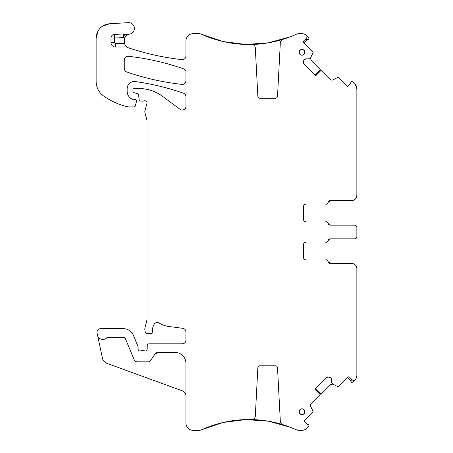 <?xml version="1.0" encoding="UTF-8"?>
<svg xmlns="http://www.w3.org/2000/svg" width="453" height="453" viewBox="0 0 453 453"><rect width="100%" height="100%" fill="white"/><g stroke="black" fill="none" stroke-linecap="round" stroke-linejoin="round"><path stroke-width="0.68" d="M242.785 44.326L249.076 44.496A114.586 114.586 0 0 0 287.406 37.854L289.614 37.038M290.265 36.789L268.391 42.831L245.758 44.451L223.25 41.574L201.749 34.315A114.586 114.586 0 0 0 251.625 44.462A3.607 3.607 0 0 1 255.311 47.876L257.842 96.172A2.163 2.163 0 0 0 259.999 98.227L275.362 98.227A2.163 2.163 0 0 0 277.525 96.172L280.333 42.616A3.607 3.607 0 0 1 282.865 39.36A114.586 114.586 0 0 0 296.171 34.315L292.819 35.764M305.65 39.281L308.674 39.536A0.719 0.719 0 0 1 308.323 39.728A0.719 0.719 0 0 0 308.674 39.536L309.065 39.145L308.635 37.537L306.522 35.447A7.214 7.214 0 0 0 301.789 33.675L299.139 33.675A7.214 7.214 0 0 0 296.171 34.315A114.586 114.586 0 0 1 290.22 36.806A114.586 114.586 0 0 0 296.171 34.315M306.522 35.447A7.214 7.214 0 0 1 306.862 35.764A7.214 7.214 0 0 0 306.522 35.447A2.163 2.163 0 0 1 306.341 38.301L303.787 40.849L303.368 41.903M331.443 383.94L333.012 384.178A2.525 2.525 0 0 0 331.534 383.923A2.525 2.525 0 0 1 333.012 384.178L330.084 384.642L321.03 393.691L315.628 388.385M292.819 428.261L296.171 429.71A114.586 114.586 0 0 0 282.865 424.665A3.607 3.607 0 0 1 280.333 421.409L277.525 367.853A2.163 2.163 0 0 0 275.362 365.798L259.999 365.798A2.163 2.163 0 0 0 257.842 367.853L255.311 416.148A3.607 3.607 0 0 1 251.625 419.563A114.586 114.586 0 0 0 201.749 429.71L223.25 422.456L245.758 419.574L268.386 421.194L290.26 427.236M157.95 352.457A3.607 3.607 0 0 0 154.943 354.07L157.95 352.457L175.113 352.457A10.821 10.821 0 0 1 185.928 363.278L185.928 423.136A7.214 7.214 0 0 0 193.142 430.35L198.776 430.35A7.214 7.214 0 0 0 201.749 429.71A114.586 114.586 0 0 1 249.076 419.529A114.586 114.586 0 0 0 201.749 429.71M107.831 337.309A1.444 1.444 0 0 0 106.783 337.768L107.831 337.309L123.414 337.309A2.163 2.163 0 0 1 125.413 338.646L134.094 359.608A3.607 3.607 0 0 0 137.429 361.834L147.848 361.834A3.607 3.607 0 0 0 150.855 360.226L154.943 354.07M140.566 350.894C139.162 351.183 138.346 350.622 138.114 349.212A1.801 1.801 0 0 0 140.566 350.894A3.607 3.607 0 0 1 141.857 350.656L143.38 350.656A3.607 3.607 0 0 1 144.671 350.894A1.801 1.801 0 0 0 147.123 349.286C146.851 350.65 146.036 351.188 144.671 350.894M185.928 340.197C185.719 342.383 184.518 343.589 182.327 343.804A3.607 3.607 0 0 0 185.928 340.197L185.928 331.902A3.607 3.607 0 0 0 182.797 328.329C184.733 328.736 185.775 329.926 185.928 331.902M159.122 323.051A3.607 3.607 0 0 0 154.184 324.24A11.54 11.54 0 0 0 152.548 331.687C152.259 329.02 152.803 326.539 154.184 324.24C155.504 322.496 157.151 322.1 159.122 323.051A25.243 25.243 0 0 0 168.935 326.5L182.797 328.329M146.987 319.257L146.738 321.126A7.214 7.214 0 0 0 146.987 319.257L146.987 120.809A3.607 3.607 0 0 0 146.863 119.875L146.987 120.809M145.566 100.877L146.789 101.993M137.355 93.601L138.686 95.187A1.801 1.801 0 0 0 137.355 93.601L134.258 92.769A1.801 1.801 0 0 1 132.922 91.03L132.922 89.966A1.444 1.444 0 0 1 134.365 88.522L138.912 88.522A39.666 39.666 0 0 1 162.508 96.302L180.181 109.383A3.607 3.607 0 0 0 185.928 106.483L185.928 96.631A3.607 3.607 0 0 0 183.516 93.227C185.039 93.85 185.843 94.988 185.928 96.631M184.92 108.986L182.791 110.056M135.368 81.563C151.795 83.873 167.848 87.763 183.516 93.227A252.429 252.429 0 0 0 135.368 81.563A7.214 7.214 0 0 0 127.151 88.703L127.151 91.291A8.652 8.652 0 0 0 132.163 99.139C128.969 97.491 127.299 94.875 127.151 91.291M128.392 84.66L131.189 82.225M132.922 99.309L132.163 99.139A1.801 1.801 0 0 0 132.922 99.309L134.722 99.309A1.801 1.801 0 0 1 136.466 101.574L135.328 105.809A1.444 1.444 0 0 1 133.935 106.88L128.578 106.88A3.607 3.607 0 0 1 127.78 106.789A68.516 68.516 0 0 1 103.867 96.217A18.029 18.029 0 0 1 96.138 81.421L96.138 38.148L98.091 30.895M96.138 38.148A14.422 14.422 0 0 1 109.717 23.749L102.588 26.127M134.422 28.007L134.337 27.339M124.388 43.539L124.745 37.905A7.214 7.214 0 0 0 124.332 43.38L125.923 46.07L127.678 47.44A3.607 3.607 0 0 0 125.923 46.987L125.923 46.07M181.919 59.654C163.85 57.593 146.183 53.709 128.918 47.99A262.525 262.525 0 0 0 181.919 59.654A3.607 3.607 0 0 0 185.928 56.07C185.656 58.448 184.314 59.643 181.919 59.654M310.452 59.094L310.69 57.525A2.525 2.525 0 0 0 310.435 59.003A2.525 2.525 0 0 1 310.69 57.525L311.154 60.453L320.203 69.507L314.897 74.909M315.628 75.64L321.03 70.334L330.084 79.383A2.525 2.525 0 0 0 333.012 79.847L337.666 77.474A0.719 0.719 0 0 1 338.504 77.605L347.394 86.495L350.922 82.961L350.815 82.559A0.719 0.719 0 0 1 351.001 81.863L351.392 81.472L353 81.902L354.75 83.652A7.214 7.214 0 0 1 356.862 88.748L355.09 84.015M356.556 197.027L356.862 195.232A5.408 5.408 0 0 1 351.454 200.639L330.175 200.639A2.163 2.163 0 0 0 328.046 202.44L330.175 200.639M303.493 206.409C303.623 205.096 304.342 204.371 305.656 204.246A2.163 2.163 0 0 0 303.493 206.409L303.493 219.394A2.163 2.163 0 0 0 305.656 221.557C304.337 221.421 303.618 220.702 303.493 219.394M330.175 225.158L328.046 223.357A2.163 2.163 0 0 0 330.175 225.158L354.699 225.158A2.163 2.163 0 0 1 356.862 227.327L356.862 228.81M328.046 240.668L330.175 238.861A2.163 2.163 0 0 0 328.046 240.668A2.163 2.163 0 0 1 325.911 242.468L325.849 242.468A2.163 2.163 0 0 0 327.983 240.668A2.163 2.163 0 0 1 330.118 238.861L354.699 238.861A2.163 2.163 0 0 0 356.862 236.698L356.862 235.215M303.493 244.631C303.623 243.318 304.342 242.598 305.656 242.468A2.163 2.163 0 0 0 303.493 244.631L303.493 257.615C303.618 258.929 304.337 259.648 305.656 259.779A2.163 2.163 0 0 1 303.493 257.615M330.175 263.386L328.046 261.585A2.163 2.163 0 0 0 330.175 263.386L351.454 263.386A5.408 5.408 0 0 1 356.862 268.793L356.862 375.277A7.214 7.214 0 0 1 355.09 380.01A2.163 2.163 0 0 1 352.236 379.829L349.688 377.275L348.634 376.856M183.51 68.799L185.781 71.178A3.607 3.607 0 0 0 183.51 68.799L185.928 71.178L185.928 80.793C185.656 83.165 184.326 84.36 181.93 84.377C163.052 82.304 144.637 78.154 126.693 71.942C125.158 71.319 124.354 70.181 124.264 68.533A3.607 3.607 0 0 0 126.693 71.942C125.158 71.319 124.354 70.181 124.264 68.533L124.264 59.864C124.541 57.491 125.877 56.297 128.267 56.28C147.151 58.38 165.566 62.554 183.51 68.799A252.429 252.429 0 0 0 128.267 56.28C147.151 58.38 165.566 62.554 183.51 68.799M306.908 37.305L306.936 36.365M306.37 39.292L304.977 39.666M185.928 80.793C185.656 83.171 184.326 84.366 181.93 84.377C163.052 82.304 144.637 78.154 126.693 71.942A252.429 252.429 0 0 0 181.93 84.377A3.607 3.607 0 0 0 185.928 80.793M124.264 59.864C124.541 57.486 125.877 56.291 128.267 56.28A3.607 3.607 0 0 0 124.264 59.864M303.787 40.849A1.444 1.444 0 0 0 303.787 42.888L312.927 52.033A0.719 0.719 0 0 1 313.063 52.865L310.571 57.758A0.362 0.362 0 0 1 310.503 57.848L309.631 58.72A0.362 0.362 0 0 1 309.376 58.828L306.239 58.828A2.525 2.525 0 0 0 304.45 59.564L304.274 59.745A2.525 2.525 0 0 0 303.533 61.529L303.533 62.497A2.525 2.525 0 0 0 304.274 64.281L303.533 62.497M304.042 43.143L307.576 39.615M109.717 23.749L128.324 22.65A5.77 5.77 0 0 1 134.388 27.678A5.77 5.77 0 0 1 129.79 34.071A7.214 7.214 0 0 0 124.751 37.899C126.149 35.719 127.61 34.496 129.116 34.235A7.214 7.214 0 0 1 124.711 34.151A3.607 3.607 0 0 0 123.352 33.964L114.411 34.439A3.607 3.607 0 0 0 110.996 38.041L110.996 42.661A4.326 4.326 0 0 0 115.322 46.987L125.923 46.987M242.978 419.688L246.868 419.552M290.226 427.219L287.406 426.171A114.586 114.586 0 0 0 249.076 419.529L242.785 419.699M294.359 428.912L289.614 426.986M314.897 389.116L320.203 394.518L311.154 403.572A2.525 2.525 0 0 0 310.69 406.5L313.063 411.154A0.719 0.719 0 0 1 312.927 411.992L304.042 420.882L307.576 424.41L307.978 424.302A0.719 0.719 0 0 1 308.674 424.489L309.065 424.88L308.635 426.488L306.885 428.238A7.214 7.214 0 0 1 301.789 430.35L299.139 430.35A7.214 7.214 0 0 1 296.171 429.71A114.586 114.586 0 0 0 287.406 426.171A114.586 114.586 0 0 1 296.171 429.71M328.04 377.021A2.525 2.525 0 0 0 326.256 377.762L328.04 377.021L330.792 377.762A2.525 2.525 0 0 0 329.008 377.021M330.792 377.762L330.973 377.938A2.525 2.525 0 0 1 331.709 379.727L330.973 377.938M349.688 377.275A1.444 1.444 0 0 0 347.649 377.275L338.504 386.42A0.719 0.719 0 0 1 337.666 386.551L332.779 384.059A0.362 0.362 0 0 1 332.689 383.991L331.817 383.119A0.362 0.362 0 0 1 331.709 382.864L331.709 379.727M353.232 380.395L354.172 380.424M328.046 261.585A2.163 2.163 0 0 0 325.911 259.779L325.849 259.779A2.163 2.163 0 0 1 327.983 261.585A2.163 2.163 0 0 0 330.118 263.386L351.454 263.386M354.699 225.158L330.118 225.158A2.163 2.163 0 0 1 327.983 223.357A2.163 2.163 0 0 0 325.849 221.557L325.911 221.557A2.163 2.163 0 0 1 328.046 223.357M328.046 202.44A2.163 2.163 0 0 1 325.911 204.246L325.849 204.246A2.163 2.163 0 0 0 327.983 202.44A2.163 2.163 0 0 1 330.118 200.639L351.471 200.639M303.533 61.529L304.274 59.745M306.239 58.828L304.45 59.564M351.256 379.138L351.245 379.857L350.871 378.465M347.394 377.53L350.922 381.064M351.245 379.857L351.001 382.162A0.719 0.719 0 0 1 350.809 381.811A0.719 0.719 0 0 0 351.001 382.162L351.392 382.553L353 382.122L355.09 380.01A7.214 7.214 0 0 1 354.773 380.35A7.214 7.214 0 0 0 355.09 380.01M330.175 238.861L354.699 238.861M138.114 349.212L138.114 347.049A1.801 1.801 0 0 0 137.978 346.358L133.409 335.333A10.821 10.821 0 0 0 123.414 328.657L100.611 328.657A3.607 3.607 0 0 0 97.084 333.012L102.418 358.119A7.214 7.214 0 0 0 107.01 363.397L182.372 390.831A5.408 5.408 0 0 1 185.928 395.911M302.004 55.085A2.758 2.758 0 0 0 304.761 52.322A2.758 2.758 0 0 0 302.004 49.564A2.758 2.758 0 0 0 299.246 52.322A2.758 2.758 0 0 0 302.004 55.085M302.004 408.94A2.758 2.758 0 0 0 299.246 411.703A2.758 2.758 0 0 0 302.004 414.461A2.758 2.758 0 0 0 304.761 411.703A2.758 2.758 0 0 0 302.004 408.94M302.004 49.439A2.882 2.882 0 0 0 299.116 52.322A2.882 2.882 0 0 0 302.004 55.209A2.882 2.882 0 0 0 304.886 52.322A2.882 2.882 0 0 0 302.004 49.439M302.004 408.816A2.882 2.882 0 0 0 299.116 411.703A2.882 2.882 0 0 0 302.004 414.586A2.882 2.882 0 0 0 304.886 411.703A2.882 2.882 0 0 0 302.004 408.816M321.069 70.374L315.718 75.73L304.274 64.281M320.163 394.563L314.807 389.206L326.256 377.762M97.548 335.192A5.408 5.408 0 0 0 106.783 337.768M182.327 343.804L149.077 343.804A1.801 1.801 0 0 0 147.276 345.531L147.123 349.286M146.738 321.126L145.068 327.366A7.214 7.214 0 0 0 145.068 331.103L145.407 332.372A1.801 1.801 0 0 0 147.146 333.708L150.758 333.708A1.801 1.801 0 0 0 152.548 331.687M138.686 95.187L139.06 99.462A1.801 1.801 0 0 0 140.855 101.11L142.825 101.11A3.607 3.607 0 0 0 144.077 100.883A2.163 2.163 0 0 1 146.919 103.471L144.943 110.849A3.607 3.607 0 0 0 144.943 112.718L146.863 119.875M127.678 47.44A7.214 7.214 0 0 0 128.918 47.99A7.214 7.214 0 0 1 125 44.841A7.214 7.214 0 0 0 128.918 47.99M124.711 34.151L123.544 37.565A10.821 10.821 0 0 0 124.751 37.899A7.214 7.214 0 0 1 129.79 34.071A7.214 7.214 0 0 0 129.116 34.235M201.749 34.315A114.586 114.586 0 0 0 249.076 44.496A114.586 114.586 0 0 1 201.749 34.315A7.214 7.214 0 0 0 198.776 33.675L193.142 33.675A7.214 7.214 0 0 0 185.928 40.889L185.928 56.07M356.862 88.748L356.862 195.232M356.862 227.327L356.862 236.698M110.996 38.041L114.603 38.041L114.603 42.661A0.719 0.719 0 0 0 115.322 43.38L124.332 43.38M114.411 34.439L114.603 38.041L123.544 37.565L123.352 33.964M110.996 42.661L114.603 42.661M115.322 43.38L115.322 46.987"/></g></svg>
